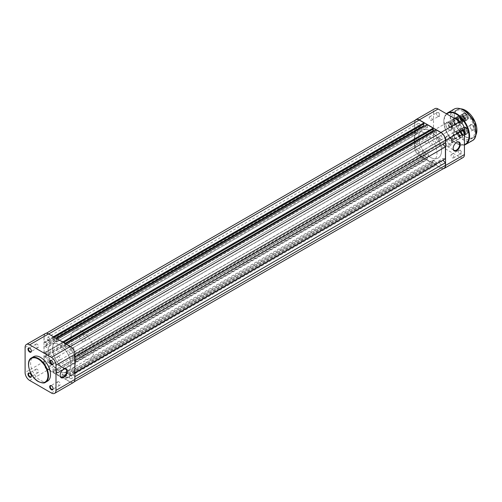 <?xml version="1.0" encoding="UTF-8"?>
<svg xmlns="http://www.w3.org/2000/svg" width="502" height="502" viewBox="0 0 502 502"><rect width="100%" height="100%" fill="white"/><g stroke="black" fill="none" stroke-linecap="round" stroke-linejoin="round"><path stroke-width="0.38" stroke-dasharray="2.51 1.88" d="M70.293 378.514A2.064 1.192 60 0 1 68.943 376.701A2.064 1.192 60 0 1 69.257 375.044A2.064 1.192 60 0 1 70.293 375.145A2.064 1.192 60 0 1 71.642 376.964A2.064 1.192 60 0 1 71.322 378.621A2.064 1.192 60 0 1 70.293 378.514M440.976 164.505A2.064 1.192 60 0 1 439.626 162.686A2.064 1.192 60 0 1 439.947 161.035A2.064 1.192 60 0 1 440.976 161.136A2.064 1.192 60 0 1 442.325 162.955A2.064 1.192 60 0 1 442.005 164.606A2.064 1.192 60 0 1 440.976 164.505M48.556 365.964A2.064 1.192 60 0 1 47.207 364.151A2.064 1.192 60 0 1 47.521 362.494A2.064 1.192 60 0 1 48.556 362.595A2.064 1.192 60 0 1 49.899 364.414A2.064 1.192 60 0 1 49.585 366.071A2.064 1.192 60 0 1 48.556 365.964M419.239 151.955A2.064 1.192 60 0 1 417.89 150.136A2.064 1.192 60 0 1 418.204 148.485A2.064 1.192 60 0 1 419.239 148.586A2.064 1.192 60 0 1 420.588 150.405A2.064 1.192 60 0 1 420.268 152.056A2.064 1.192 60 0 1 419.239 151.955M48.556 340.864A2.064 1.192 60 0 1 47.207 339.045A2.064 1.192 60 0 1 47.521 337.394A2.064 1.192 60 0 1 48.556 337.495A2.064 1.192 60 0 1 49.899 339.314A2.064 1.192 60 0 1 49.585 340.965A2.064 1.192 60 0 1 48.556 340.864M419.239 126.855A2.064 1.192 60 0 1 417.89 125.036A2.064 1.192 60 0 1 418.204 123.379A2.064 1.192 60 0 1 419.239 123.486A2.064 1.192 60 0 1 420.588 125.299A2.064 1.192 60 0 1 420.268 126.956A2.064 1.192 60 0 1 419.239 126.855M70.293 353.414A2.064 1.192 60 0 1 68.943 351.595A2.064 1.192 60 0 1 69.257 349.944A2.064 1.192 60 0 1 70.293 350.045A2.064 1.192 60 0 1 71.642 351.864A2.064 1.192 60 0 1 71.322 353.515A2.064 1.192 60 0 1 70.293 353.414M440.976 139.405A2.064 1.192 60 0 1 439.626 137.586A2.064 1.192 60 0 1 439.947 135.929A2.064 1.192 60 0 1 440.976 136.036A2.064 1.192 60 0 1 442.325 137.849A2.064 1.192 60 0 1 442.005 139.506A2.064 1.192 60 0 1 440.976 139.405M59.424 371.216A16.177 9.343 60 0 1 48.851 356.96A16.177 9.343 60 0 1 51.336 343.995A16.177 9.343 60 0 1 59.424 344.792A16.177 9.343 60 0 1 69.991 359.055A16.177 9.343 60 0 1 67.513 372.02A16.177 9.343 60 0 1 59.424 371.216A16.177 9.343 60 0 1 48.851 356.96A16.177 9.343 60 0 1 51.336 343.995A16.177 9.343 60 0 1 59.424 344.792A16.177 9.343 60 0 1 69.991 359.055A16.177 9.343 60 0 1 67.513 372.02A16.177 9.343 60 0 1 59.424 371.216M430.107 157.208A16.177 9.343 60 0 1 419.534 142.945A16.177 9.343 60 0 1 422.019 129.98A16.177 9.343 60 0 1 430.107 130.784A16.177 9.343 60 0 1 440.674 145.04A16.177 9.343 60 0 1 438.196 158.005A16.177 9.343 60 0 1 430.107 157.208M416.102 119.74A6.269 3.621 60 0 0 414.803 122.607L414.803 128.123L44.12 342.138L44.12 336.622A6.269 3.621 60 0 1 45.418 333.748A6.269 3.621 60 0 1 48.556 334.062L53.331 336.817L53.331 337.808L54.329 337.231M424.014 123.799L423.669 123.599L52.986 337.614L53.331 337.808M52.986 337.614L52.986 339.791L56.707 341.937L427.39 127.928L424.303 126.14M55.879 338.122L52.986 339.791M423.669 123.599L423.669 123.994M427.39 127.928L427.39 125.745L56.707 339.76L56.707 341.937M56.707 339.76L56.362 339.559L427.045 125.55L427.39 125.745M56.506 338.486L56.362 339.559M427.045 124.559L427.045 125.55M56.362 338.568L62.48 342.107L62.48 343.092L63.484 342.515M433.17 129.083L432.824 128.882L62.141 342.897L62.48 343.092M62.141 342.897L62.141 345.075L65.028 343.406M432.824 128.882L432.824 129.278M65.856 347.221L65.856 345.043L436.545 131.028L436.545 133.212L65.856 347.221L62.141 345.075M436.545 133.212L433.452 131.43M65.856 345.043L65.517 344.843L436.2 130.834L436.545 131.028M65.655 343.77L65.517 344.843M436.2 129.842L436.2 130.834M65.517 343.851L70.293 346.612A6.269 3.621 60 0 1 74.723 354.293L74.867 356.853M445.412 142.919L443.122 142.587L72.439 356.602L74.723 356.935M72.439 356.602L72.439 358.585L74.867 360.812M74.867 357.179L72.439 358.585M443.122 142.587L443.122 144.243M74.867 372.704L74.723 360.894M443.122 160.094L443.122 158.444L72.439 372.453L74.723 372.785M443.122 158.444L445.412 158.77M74.867 373.036L72.439 374.436L72.439 372.453M72.439 374.436L74.867 376.669M74.867 379.311L74.723 376.751M74.723 379.393A6.269 3.621 60 0 1 73.424 382.26A6.269 3.621 60 0 1 70.293 381.953L65.517 379.192L65.517 378.201L436.2 164.192L436.2 165.183L65.517 379.192M444.113 168.252A6.269 3.621 60 0 1 440.976 167.938L70.293 381.953M436.2 165.183L440.976 167.938M436.2 164.192L436.545 164.386L65.856 378.401L65.517 378.201M65.856 378.401L65.856 376.218L62.141 374.072L432.824 160.063L436.545 162.209L65.856 376.218M436.545 164.386L436.545 162.209M432.824 160.063L432.824 162.24L62.141 376.255L62.141 374.072M62.141 376.255L62.48 376.45L433.17 162.441L432.824 162.24M62.48 377.441L56.362 373.908L427.045 159.893L433.17 163.432L62.48 377.441L62.48 376.45M433.17 163.432L433.17 162.441M56.362 373.908L56.362 372.917L427.045 158.908L427.045 159.893M427.045 158.908L427.39 159.103L56.707 373.118L56.362 372.917M56.707 373.118L56.707 370.934L427.39 156.925L427.39 159.103M52.986 368.788L52.986 370.972L423.669 156.957L423.669 154.779L52.986 368.788L56.707 370.934M423.669 154.779L427.39 156.925M52.986 370.972L53.331 371.166L424.014 157.157L423.669 156.957M419.239 155.388L48.556 369.403A6.269 3.621 60 0 1 44.12 361.722L44.12 356.207L414.803 142.191L414.803 147.707A6.269 3.621 60 0 0 419.239 155.388L424.014 158.149L53.331 372.158L53.331 371.166M424.014 158.149L424.014 157.157M48.556 369.403L53.331 372.158M44.12 356.207L44.979 356.702L415.662 142.687L414.803 142.191M415.662 142.687L415.662 143.083L44.979 357.098L44.979 356.702M44.979 357.098L46.868 358.19L46.868 353.897L417.551 139.882L417.551 144.174L46.868 358.19M415.662 143.083L417.551 144.174M417.551 139.882L415.662 138.79L44.979 352.806L46.868 353.897M44.979 352.806L44.979 353.201L415.662 139.186L415.662 138.79M415.662 139.186L414.803 138.69L44.12 352.705L44.979 353.201M44.12 352.705L44.12 345.64L44.979 346.135L415.662 132.12L414.803 131.624L44.12 345.64M414.803 138.69L414.803 131.624M415.662 132.12L415.662 132.515L44.979 346.531L44.979 346.135M44.979 346.531L46.868 347.622L417.551 133.607L415.662 132.515M46.868 343.324L44.979 342.238L415.662 128.223L417.551 129.315L46.868 343.324L46.868 347.622M417.551 129.315L417.551 133.607M44.979 342.238L44.979 342.634L415.662 128.619L415.662 128.223M44.12 342.138L44.979 342.634M414.803 128.123L415.662 128.619M63.566 369.321A4.65 2.686 120 0 0 63.428 369.403L63.71 369.234L63.428 369.403A4.65 2.686 120 0 0 60.14 375.101A4.65 2.686 120 0 0 60.14 375.258M53.124 363.442A2.021 1.167 -120 0 0 53.13 363.291A2.021 1.167 -120 0 0 51.7 360.812L51.411 360.649L51.7 360.812A2.021 1.167 -120 0 0 51.562 360.743M53.124 388.542A2.021 1.167 -120 0 0 53.13 388.391A2.021 1.167 -120 0 0 51.7 385.912L51.411 385.749L51.7 385.912A2.021 1.167 -120 0 0 51.562 385.843M31.388 350.892A2.021 1.167 -120 0 0 31.394 350.741A2.021 1.167 -120 0 0 29.963 348.262L29.674 348.099L29.963 348.262A2.021 1.167 -120 0 0 29.825 348.193M31.388 375.992A2.021 1.167 -120 0 0 31.394 375.841A2.021 1.167 -120 0 0 29.963 373.362L29.674 373.199L29.963 373.362A2.021 1.167 -120 0 0 29.825 373.293M48.267 360.649A4.65 2.686 -60 0 1 50.595 360.417A4.65 2.686 -60 0 1 51.304 364.145A4.65 2.686 -60 0 1 48.267 368.242A4.65 2.686 -60 0 1 45.939 368.474A4.65 2.686 -60 0 1 45.23 364.747A4.65 2.686 -60 0 1 48.267 360.649M37.11 344.134A2.021 1.167 -120 0 0 36.1 344.033A2.021 1.167 -120 0 0 35.793 345.658A2.021 1.167 -120 0 0 37.11 347.44A2.021 1.167 -120 0 0 38.127 347.541A2.021 1.167 -120 0 0 38.434 345.916A2.021 1.167 -120 0 0 37.11 344.134M37.11 369.234A2.021 1.167 -120 0 0 36.1 369.133A2.021 1.167 -120 0 0 35.793 370.758A2.021 1.167 -120 0 0 37.11 372.54A2.021 1.167 -120 0 0 38.127 372.641A2.021 1.167 -120 0 0 38.434 371.016A2.021 1.167 -120 0 0 37.11 369.234M58.853 381.784A2.021 1.167 -120 0 0 57.837 381.683A2.021 1.167 -120 0 0 57.529 383.308A2.021 1.167 -120 0 0 58.853 385.09A2.021 1.167 -120 0 0 59.864 385.191A2.021 1.167 -120 0 0 60.171 383.566A2.021 1.167 -120 0 0 58.853 381.784M58.853 356.684A2.021 1.167 -120 0 0 57.837 356.583A2.021 1.167 -120 0 0 57.529 358.208A2.021 1.167 -120 0 0 58.853 359.99A2.021 1.167 -120 0 0 59.864 360.091A2.021 1.167 -120 0 0 60.171 358.466A2.021 1.167 -120 0 0 58.853 356.684M47.583 381.093A14.075 8.126 60 0 1 40.543 380.397A14.075 8.126 60 0 1 31.35 367.991A14.075 8.126 60 0 1 33.508 356.715M63.999 342.151A16.177 9.343 60 0 1 74.572 356.414A16.177 9.343 60 0 1 72.087 369.378A16.177 9.343 60 0 1 63.999 368.575A16.177 9.343 60 0 1 53.432 354.318A16.177 9.343 60 0 1 55.91 341.354A16.177 9.343 60 0 1 63.999 342.151A16.177 9.343 60 0 1 74.572 356.414A16.177 9.343 60 0 1 72.087 369.378A16.177 9.343 60 0 1 63.999 368.575A16.177 9.343 60 0 1 53.432 354.318A16.177 9.343 60 0 1 55.91 341.354A16.177 9.343 60 0 1 63.999 342.151M29.674 380.466L48.556 369.566L70.293 382.116L51.411 393.016M48.556 369.566A6.47 3.734 60 0 1 43.975 361.641L43.975 336.541A6.47 3.734 60 0 1 45.318 333.579M73.53 382.436A6.47 3.734 60 0 1 70.293 382.116M456.563 142.43A4.65 2.686 120 0 0 456.418 142.505L456.707 142.342L456.418 142.505A4.65 2.686 120 0 0 453.13 148.203A4.65 2.686 120 0 0 453.137 148.366M445.839 138.546A4.047 2.334 60 0 1 446.673 136.695A4.047 2.334 60 0 1 449.792 137.774A4.047 2.334 60 0 1 451.562 141.846A4.047 2.334 60 0 1 450.721 143.697A4.047 2.334 60 0 1 448.7 143.497A4.047 2.334 60 0 1 445.839 138.546L445.839 138.213A4.449 2.566 -120 0 0 448.983 143.666A4.449 2.566 -120 0 0 452.133 141.846A4.449 2.566 -120 0 0 448.983 136.4A4.449 2.566 -120 0 0 445.839 138.213M445.839 124.672A4.047 2.334 60 0 1 446.673 122.821A4.047 2.334 60 0 1 449.792 123.906A4.047 2.334 60 0 1 451.562 127.979A4.047 2.334 60 0 1 450.721 129.83A4.047 2.334 60 0 1 448.7 129.629A4.047 2.334 60 0 1 445.839 124.672L445.839 124.345A4.449 2.566 -120 0 0 448.983 129.792A4.449 2.566 -120 0 0 452.133 127.979A4.449 2.566 -120 0 0 448.983 122.526A4.449 2.566 -120 0 0 445.839 124.345M458.138 151.259A2.021 1.167 60 0 1 458.558 150.336A2.021 1.167 60 0 1 460.114 150.876A2.021 1.167 60 0 1 460.999 152.909A2.021 1.167 60 0 1 460.579 153.838A2.021 1.167 60 0 1 459.568 153.737A2.021 1.167 60 0 1 458.138 151.259L458.138 150.933A2.428 1.399 -120 0 0 459.851 153.901A2.428 1.399 -120 0 0 461.57 152.909A2.428 1.399 -120 0 0 459.851 149.941A2.428 1.399 -120 0 0 458.138 150.933M458.138 126.159A2.021 1.167 60 0 1 458.558 125.23A2.021 1.167 60 0 1 460.114 125.776A2.021 1.167 60 0 1 460.999 127.809A2.021 1.167 60 0 1 460.579 128.738A2.021 1.167 60 0 1 459.568 128.637A2.021 1.167 60 0 1 458.138 126.159L458.138 125.826A2.428 1.399 -120 0 0 459.851 128.801A2.428 1.399 -120 0 0 461.57 127.809A2.428 1.399 -120 0 0 459.851 124.841A2.428 1.399 -120 0 0 458.138 125.826M436.401 138.709A2.021 1.167 60 0 1 436.815 137.786A2.021 1.167 60 0 1 438.378 138.326A2.021 1.167 60 0 1 439.263 140.359A2.021 1.167 60 0 1 438.842 141.288A2.021 1.167 60 0 1 437.832 141.188A2.021 1.167 60 0 1 436.401 138.709L436.401 138.376A2.428 1.399 -120 0 0 438.114 141.351A2.428 1.399 -120 0 0 439.834 140.359A2.428 1.399 -120 0 0 438.114 137.391A2.428 1.399 -120 0 0 436.401 138.376M436.401 113.609A2.021 1.167 60 0 1 436.815 112.68A2.021 1.167 60 0 1 438.378 113.226A2.021 1.167 60 0 1 439.263 115.259A2.021 1.167 60 0 1 438.842 116.188A2.021 1.167 60 0 1 437.832 116.087A2.021 1.167 60 0 1 436.401 113.609L436.401 113.276A2.428 1.399 -120 0 0 438.114 116.251A2.428 1.399 -120 0 0 439.834 115.259A2.428 1.399 -120 0 0 438.114 112.285A2.428 1.399 -120 0 0 436.401 113.276M449.554 146.138A4.65 2.686 120 0 0 452.597 142.041A4.65 2.686 120 0 0 451.882 138.314A4.65 2.686 120 0 0 449.554 138.546A4.65 2.686 120 0 0 446.516 142.643A4.65 2.686 120 0 0 447.232 146.371A4.65 2.686 120 0 0 449.554 146.138M432.109 144.488A2.021 1.167 60 0 1 431.689 145.417A2.021 1.167 60 0 1 430.132 144.871A2.021 1.167 60 0 1 429.248 142.838A2.021 1.167 60 0 1 429.668 141.909A2.021 1.167 60 0 1 431.224 142.455A2.021 1.167 60 0 1 432.109 144.488M453.846 157.038A2.021 1.167 60 0 1 453.425 157.967A2.021 1.167 60 0 1 451.869 157.421A2.021 1.167 60 0 1 450.984 155.388A2.021 1.167 60 0 1 451.405 154.459A2.021 1.167 60 0 1 452.961 155.005A2.021 1.167 60 0 1 453.846 157.038M432.109 119.388A2.021 1.167 60 0 1 431.689 120.317A2.021 1.167 60 0 1 430.132 119.771A2.021 1.167 60 0 1 429.248 117.738A2.021 1.167 60 0 1 429.668 116.809A2.021 1.167 60 0 1 431.224 117.355A2.021 1.167 60 0 1 432.109 119.388M453.846 131.938A2.021 1.167 60 0 1 453.425 132.867A2.021 1.167 60 0 1 451.869 132.321A2.021 1.167 60 0 1 450.984 130.288A2.021 1.167 60 0 1 451.405 129.359A2.021 1.167 60 0 1 452.961 129.905A2.021 1.167 60 0 1 453.846 131.938M422.671 151.918A4.047 2.334 -120 0 0 424.435 155.99A4.047 2.334 -120 0 0 427.553 157.076A4.047 2.334 -120 0 0 428.388 155.225A4.047 2.334 -120 0 0 426.625 151.152A4.047 2.334 -120 0 0 423.506 150.067A4.047 2.334 -120 0 0 422.671 151.918M422.671 138.05A4.047 2.334 -120 0 0 424.435 142.122A4.047 2.334 -120 0 0 427.553 143.202A4.047 2.334 -120 0 0 428.388 141.351A4.047 2.334 -120 0 0 426.625 137.278A4.047 2.334 -120 0 0 423.506 136.199A4.047 2.334 -120 0 0 422.671 138.05M414.087 140.033A16.177 9.343 60 0 1 417.438 132.622A16.177 9.343 60 0 1 429.907 136.958A16.177 9.343 60 0 1 436.972 153.242A16.177 9.343 60 0 1 433.621 160.646A16.177 9.343 60 0 1 421.153 156.31A16.177 9.343 60 0 1 414.087 140.033M418.668 137.391A16.177 9.343 60 0 1 422.019 129.98A16.177 9.343 60 0 1 434.487 134.316A16.177 9.343 60 0 1 441.547 150.6A16.177 9.343 60 0 1 438.196 158.005A16.177 9.343 60 0 1 425.727 153.668A16.177 9.343 60 0 1 418.668 137.391M433.54 111.626L433.54 136.726L414.665 147.626L414.665 122.526L433.54 111.626A6.47 3.734 60 0 1 434.883 108.664M463.089 157.528A6.47 3.734 60 0 1 459.851 157.208L438.114 144.658A6.47 3.734 60 0 1 433.54 136.726M415.298 120.204A6.47 3.734 -120 0 0 414.665 122.526M414.665 147.626A6.47 3.734 -120 0 0 419.239 155.551L440.976 168.101A6.47 3.734 -120 0 0 443.31 168.71M459.851 130.784L459.851 130.784A3.639 2.102 60 0 1 462.43 135.239A3.639 2.102 60 0 1 459.851 136.726A3.639 2.102 60 0 1 457.278 132.271A3.639 2.102 60 0 1 459.851 130.784L459.568 130.62A4.047 2.334 -120 0 0 457.542 130.42A4.047 2.334 -120 0 0 456.927 133.657A4.047 2.334 -120 0 0 459.568 137.222A4.047 2.334 -120 0 0 461.589 137.422A4.047 2.334 -120 0 0 462.43 135.571A4.047 2.334 -120 0 0 459.568 130.62L459.851 130.784M459.851 116.91L459.851 116.91A3.639 2.102 60 0 1 462.43 121.371A3.639 2.102 60 0 1 459.851 122.858A3.639 2.102 60 0 1 457.278 118.397A3.639 2.102 60 0 1 459.851 116.91L459.568 116.746A4.047 2.334 -120 0 0 457.542 116.546A4.047 2.334 -120 0 0 456.927 119.79A4.047 2.334 -120 0 0 459.568 123.354A4.047 2.334 -120 0 0 461.589 123.555A4.047 2.334 -120 0 0 462.43 121.704A4.047 2.334 -120 0 0 459.568 116.746L459.851 116.91M459.851 135.145A1.701 0.979 60 0 1 458.746 133.645A1.701 0.979 60 0 1 459.004 132.283A1.701 0.979 60 0 1 459.851 132.371A1.701 0.979 60 0 1 460.962 133.865A1.701 0.979 60 0 1 460.704 135.226A1.701 0.979 60 0 1 459.851 135.145M450.131 140.755A1.701 0.979 60 0 1 449.02 139.261A1.701 0.979 60 0 1 449.277 137.899A1.701 0.979 60 0 1 450.131 137.981A1.701 0.979 60 0 1 451.235 139.481A1.701 0.979 60 0 1 450.978 140.842A1.701 0.979 60 0 1 450.131 140.755M459.851 121.271A1.701 0.979 60 0 1 458.746 119.777A1.701 0.979 60 0 1 459.004 118.416A1.701 0.979 60 0 1 459.851 118.497A1.701 0.979 60 0 1 460.962 119.997A1.701 0.979 60 0 1 460.704 121.358A1.701 0.979 60 0 1 459.851 121.271M450.131 126.887A1.701 0.979 60 0 1 449.02 125.387A1.701 0.979 60 0 1 449.277 124.025A1.701 0.979 60 0 1 450.131 124.113A1.701 0.979 60 0 1 451.235 125.607A1.701 0.979 60 0 1 450.978 126.968A1.701 0.979 60 0 1 450.131 126.887M82.303 334.558A4.047 2.334 60 0 1 84.945 338.122A4.047 2.334 60 0 1 84.33 341.36A4.047 2.334 60 0 1 82.303 341.165A4.047 2.334 60 0 1 79.661 337.601A4.047 2.334 60 0 1 80.282 334.357A4.047 2.334 60 0 1 82.303 334.558M82.303 348.426A4.047 2.334 60 0 1 84.945 351.996A4.047 2.334 60 0 1 84.33 355.234A4.047 2.334 60 0 1 82.303 355.033A4.047 2.334 60 0 1 79.661 351.469A4.047 2.334 60 0 1 80.282 348.231A4.047 2.334 60 0 1 82.303 348.426M82.303 331.584A16.177 9.343 60 0 1 92.876 345.84A16.177 9.343 60 0 1 90.391 358.811A16.177 9.343 60 0 1 82.303 358.008A16.177 9.343 60 0 1 71.736 343.751A16.177 9.343 60 0 1 74.214 330.78A16.177 9.343 60 0 1 82.303 331.584M458.696 120.869A4.286 2.479 60 0 1 459.455 123.617A4.286 2.479 60 0 1 456.418 125.368A4.286 2.479 60 0 1 453.657 121.716A4.286 2.479 60 0 1 454.147 118.24M457.542 116.546L454.567 118.265A4.047 2.334 -120 0 0 453.952 121.503A4.047 2.334 -120 0 0 456.594 125.067A4.047 2.334 -120 0 0 458.615 125.268A4.047 2.334 -120 0 0 459.455 123.417A4.047 2.334 -120 0 0 456.594 118.466L456.594 118.466A4.047 2.334 -120 0 0 456.506 118.416M456.418 139.236A4.286 2.479 60 0 1 453.388 133.984A4.286 2.479 60 0 1 456.418 132.239L456.418 132.239A4.286 2.479 60 0 1 459.455 137.485A4.286 2.479 60 0 1 456.418 139.236M456.594 132.333L456.594 132.333A4.047 2.334 -120 0 0 454.567 132.133A4.047 2.334 -120 0 0 453.952 135.377A4.047 2.334 -120 0 0 456.594 138.941A4.047 2.334 -120 0 0 458.615 139.142A4.047 2.334 -120 0 0 459.455 137.291A4.047 2.334 -120 0 0 456.594 132.333L456.594 132.333M465.574 113.408A3.884 2.24 -120 0 0 462.825 114.996A3.884 2.24 -120 0 0 465.574 119.752L465.574 119.752A3.884 2.24 -120 0 0 468.322 118.165A3.884 2.24 -120 0 0 465.574 113.408M465.404 119.652L465.404 119.652A3.639 2.102 60 0 1 462.825 115.196A3.639 2.102 60 0 1 463.584 113.527A3.639 2.102 60 0 1 465.404 113.709A3.639 2.102 60 0 1 467.782 116.916A3.639 2.102 60 0 1 467.224 119.834A3.639 2.102 60 0 1 465.404 119.652M465.574 127.282A3.884 2.24 -120 0 0 462.825 128.87A3.884 2.24 -120 0 0 465.574 133.626L465.574 133.626A3.884 2.24 -120 0 0 468.322 132.039A3.884 2.24 -120 0 0 465.574 127.282M465.404 133.526L465.404 133.526A3.639 2.102 60 0 1 462.825 129.064A3.639 2.102 60 0 1 463.584 127.401A3.639 2.102 60 0 1 465.404 127.577A3.639 2.102 60 0 1 467.782 130.79A3.639 2.102 60 0 1 467.224 133.708A3.639 2.102 60 0 1 465.404 133.526M462.43 116.451A2.384 1.381 -120 0 0 460.742 117.424A2.384 1.381 -120 0 0 462.43 120.348L462.43 120.348A2.384 1.381 -120 0 0 464.118 119.369A2.384 1.381 -120 0 0 462.43 116.451M462.311 120.279L462.311 120.279A2.228 1.286 60 0 1 460.742 117.556A2.228 1.286 60 0 1 461.2 116.539A2.228 1.286 60 0 1 462.311 116.646A2.228 1.286 60 0 1 463.766 118.61A2.228 1.286 60 0 1 463.428 120.392A2.228 1.286 60 0 1 462.311 120.279M462.43 130.319A2.384 1.381 -120 0 0 460.742 131.298A2.384 1.381 -120 0 0 462.43 134.216L462.43 134.216A2.384 1.381 -120 0 0 464.118 133.243A2.384 1.381 -120 0 0 462.43 130.319M462.311 134.153L462.311 134.153A2.228 1.286 60 0 1 460.742 131.43A2.228 1.286 60 0 1 461.2 130.407A2.228 1.286 60 0 1 462.311 130.52A2.228 1.286 60 0 1 463.766 132.478A2.228 1.286 60 0 1 463.428 134.26A2.228 1.286 60 0 1 462.311 134.153M459.851 121.835A2.384 1.381 60 0 1 458.163 118.911A2.384 1.381 60 0 1 459.851 117.939L459.851 117.939A2.384 1.381 60 0 1 461.539 120.856A2.384 1.381 60 0 1 459.851 121.835M459.97 118.001L459.97 118.001A2.228 1.286 -120 0 0 458.853 117.888A2.228 1.286 -120 0 0 458.514 119.677A2.228 1.286 -120 0 0 459.97 121.635A2.228 1.286 -120 0 0 461.081 121.748A2.228 1.286 -120 0 0 461.539 120.725A2.228 1.286 -120 0 0 459.97 118.001L459.97 118.001M459.851 135.703A2.384 1.381 60 0 1 458.163 132.779A2.384 1.381 60 0 1 459.851 131.806L459.851 131.806A2.384 1.381 60 0 1 461.539 134.731A2.384 1.381 60 0 1 459.851 135.703M459.97 131.875L459.97 131.875A2.228 1.286 -120 0 0 458.853 131.762A2.228 1.286 -120 0 0 458.514 133.545A2.228 1.286 -120 0 0 459.97 135.509A2.228 1.286 -120 0 0 461.081 135.615A2.228 1.286 -120 0 0 461.539 134.599A2.228 1.286 -120 0 0 459.97 131.875L459.97 131.875M464.432 135.358A3.112 1.801 60 0 1 463.001 135.145A3.112 1.801 60 0 1 460.798 131.329A3.112 1.801 60 0 1 463.001 130.056L463.001 130.056A3.112 1.801 60 0 1 464.432 131.493M465.197 133.695A2.711 1.562 -120 0 0 465.203 133.538A2.711 1.562 -120 0 0 463.283 130.219L463.001 130.056L463.283 130.219A2.711 1.562 -120 0 0 461.928 130.087A2.711 1.562 -120 0 0 461.514 132.258A2.711 1.562 -120 0 0 463.283 134.649A2.711 1.562 -120 0 0 464.432 134.869M449.842 127.546A3.112 1.801 60 0 1 447.64 123.73A3.112 1.801 60 0 1 449.842 122.463L449.842 122.463A3.112 1.801 60 0 1 452.045 126.272A3.112 1.801 60 0 1 449.842 127.546M450.131 122.626L449.842 122.463L450.131 122.626A2.711 1.562 -120 0 0 448.775 122.494A2.711 1.562 -120 0 0 448.355 124.665A2.711 1.562 -120 0 0 450.131 127.05A2.711 1.562 -120 0 0 451.486 127.188A2.711 1.562 -120 0 0 452.045 125.946A2.711 1.562 -120 0 0 450.131 122.626L450.131 122.626M472.15 124.772A3.112 1.801 -120 0 0 469.947 126.046A3.112 1.801 -120 0 0 472.15 129.861L472.15 129.861A3.112 1.801 -120 0 0 474.352 128.587A3.112 1.801 -120 0 0 472.15 124.772M471.867 129.692L472.15 129.861L471.867 129.692A2.711 1.562 60 0 1 469.947 126.372A2.711 1.562 60 0 1 470.512 125.136A2.711 1.562 60 0 1 471.867 125.268A2.711 1.562 60 0 1 473.637 127.659A2.711 1.562 60 0 1 473.223 129.83A2.711 1.562 60 0 1 471.867 129.692M458.997 117.173A3.112 1.801 -120 0 0 456.795 118.447A3.112 1.801 -120 0 0 458.997 122.262L458.997 122.262A3.112 1.801 -120 0 0 461.2 120.988A3.112 1.801 -120 0 0 458.997 117.173M458.709 122.099L458.997 122.262L458.709 122.099A2.711 1.562 60 0 1 456.795 118.779A2.711 1.562 60 0 1 457.353 117.537A2.711 1.562 60 0 1 458.709 117.669A2.711 1.562 60 0 1 460.478 120.06A2.711 1.562 60 0 1 460.064 122.231A2.711 1.562 60 0 1 458.709 122.099M462.43 135.239A3.639 2.102 60 0 1 460.052 132.032A3.639 2.102 60 0 1 460.61 129.114A3.639 2.102 60 0 1 462.43 129.296A3.639 2.102 60 0 1 464.808 132.503A3.639 2.102 60 0 1 464.25 135.421A3.639 2.102 60 0 1 462.43 135.239L462.43 135.571M462.43 121.371A3.639 2.102 60 0 1 460.052 118.165A3.639 2.102 60 0 1 460.61 115.247A3.639 2.102 60 0 1 462.43 115.429A3.639 2.102 60 0 1 464.808 118.635A3.639 2.102 60 0 1 464.25 121.553A3.639 2.102 60 0 1 462.43 121.371L462.43 121.704M459.851 116.583A4.047 2.334 -120 0 0 457.83 116.382A4.047 2.334 -120 0 0 457.209 119.62A4.047 2.334 -120 0 0 459.851 123.185A4.047 2.334 -120 0 0 461.878 123.385A4.047 2.334 -120 0 0 462.499 120.147A4.047 2.334 -120 0 0 459.851 116.583M459.851 130.451A4.047 2.334 -120 0 0 457.83 130.25A4.047 2.334 -120 0 0 457.209 133.494A4.047 2.334 -120 0 0 459.851 137.059A4.047 2.334 -120 0 0 461.878 137.259A4.047 2.334 -120 0 0 462.499 134.015A4.047 2.334 -120 0 0 459.851 130.451M463.283 111.626A16.177 9.343 60 0 1 473.857 125.883A16.177 9.343 60 0 1 471.378 138.853A16.177 9.343 60 0 1 463.283 138.05A16.177 9.343 60 0 1 452.716 123.793A16.177 9.343 60 0 1 455.195 110.829A16.177 9.343 60 0 1 463.283 111.626M464.294 116.382L463.641 116.15A1.619 0.935 -120 0 0 463.108 116.138A1.619 0.935 -120 0 0 462.775 116.514A1.619 0.935 -120 0 0 462.988 117.932A1.619 0.935 -120 0 0 464.074 118.993A1.619 0.935 -120 0 0 464.607 119.005A1.619 0.935 -120 0 0 464.94 118.629L464.72 119.225L463.421 118.761L462.562 117.11L462.995 115.918L463.641 116.15A1.619 0.935 60 0 1 464.726 117.211L464.94 118.629A1.619 0.935 -120 0 0 464.726 117.211L464.294 116.382L465.724 115.56L466.584 117.211L466.151 118.403L464.852 117.939L463.992 116.282L464.425 115.096L465.724 115.56M454.021 125.111A1.619 0.935 -120 0 0 454.141 123.323A1.619 0.935 -120 0 0 452.528 122.25A1.619 0.935 -120 0 0 452.133 123.021A1.619 0.935 -120 0 0 453.275 125.004A1.619 0.935 -120 0 0 454.021 125.111M452.628 121.729A2.021 1.167 60 0 1 454.611 122.996A2.021 1.167 60 0 1 454.574 125.268A2.021 1.167 60 0 1 454.492 125.305A2.021 1.167 60 0 1 453.563 125.167A2.021 1.167 60 0 1 452.133 122.689A2.021 1.167 60 0 1 452.547 121.766A2.021 1.167 60 0 1 452.628 121.729M463.961 121.333A3.319 1.914 -120 0 0 464.206 117.656A3.319 1.914 -120 0 0 460.899 115.46A3.319 1.914 -120 0 0 460.083 117.041A3.319 1.914 -120 0 0 462.43 121.107A3.319 1.914 -120 0 0 463.961 121.333M460.924 115.303A3.439 1.983 60 0 1 464.294 117.468A3.439 1.983 60 0 1 464.231 121.327A3.439 1.983 60 0 1 464.099 121.39A3.439 1.983 60 0 1 462.511 121.158A3.439 1.983 60 0 1 460.083 116.947A3.439 1.983 60 0 1 460.792 115.372A3.439 1.983 60 0 1 460.924 115.303M463.754 113.81A3.319 1.914 60 0 1 465.285 114.036A3.319 1.914 60 0 1 467.632 118.102A3.319 1.914 60 0 1 466.816 119.683A3.319 1.914 60 0 1 463.509 117.487A3.319 1.914 60 0 1 463.754 113.81M466.791 119.84A3.439 1.983 -120 0 0 466.923 119.771A3.439 1.983 -120 0 0 467.632 118.202A3.439 1.983 -120 0 0 465.203 113.992A3.439 1.983 -120 0 0 463.616 113.753A3.439 1.983 -120 0 0 463.484 113.816A3.439 1.983 -120 0 0 463.421 117.675A3.439 1.983 -120 0 0 466.791 119.84M463.359 120.185A2.021 1.167 -120 0 0 463.44 120.147A2.021 1.167 -120 0 0 463.478 117.882A2.021 1.167 -120 0 0 461.495 116.608A2.021 1.167 -120 0 0 461.413 116.646A2.021 1.167 -120 0 0 461.382 118.918A2.021 1.167 -120 0 0 463.359 120.185M462.995 115.918L464.425 115.096M462.562 117.11L463.992 116.282M463.421 118.761L464.852 117.939M464.72 119.225L466.151 118.403M465.153 118.039L466.584 117.211M464.996 131.323L464.419 130.614A1.619 0.935 -120 0 0 463.842 130.112A1.619 0.935 -120 0 0 463.271 129.968A1.619 0.935 -120 0 0 462.712 130.796A1.619 0.935 -120 0 0 463.296 132.271A1.619 0.935 -120 0 0 463.873 132.773A1.619 0.935 -120 0 0 464.444 132.917L463.873 132.98L462.718 131.568L462.706 130.031L463.842 129.911L464.419 130.614A1.619 0.935 60 0 1 465.003 132.089L465.009 132.854L464.444 132.917A1.619 0.935 -120 0 0 465.003 132.089L464.996 131.323L466.421 130.495L466.44 132.032L465.304 132.151L464.149 130.74L464.137 129.209L465.272 129.083L466.421 130.495M453.287 138.885A1.619 0.935 -120 0 0 454.417 138.201A1.619 0.935 -120 0 0 453.262 136.224A1.619 0.935 -120 0 0 452.133 136.895A1.619 0.935 -120 0 0 453.275 138.872A1.619 0.935 -120 0 0 453.287 138.885M453.544 135.728A2.021 1.167 60 0 1 454.881 137.51A2.021 1.167 60 0 1 454.574 139.142A2.021 1.167 60 0 1 453.576 139.048A2.021 1.167 60 0 1 453.563 139.041A2.021 1.167 60 0 1 452.133 136.563A2.021 1.167 60 0 1 452.547 135.634A2.021 1.167 60 0 1 453.544 135.728M462.455 134.994A3.319 1.914 -120 0 0 464.77 133.588A3.319 1.914 -120 0 0 462.398 129.547A3.319 1.914 -120 0 0 460.083 130.915A3.319 1.914 -120 0 0 462.43 134.975A3.319 1.914 -120 0 0 462.455 134.994M462.486 129.397A3.439 1.983 60 0 1 464.752 132.421A3.439 1.983 60 0 1 464.231 135.195A3.439 1.983 60 0 1 462.543 135.044A3.439 1.983 60 0 1 462.511 135.025A3.439 1.983 60 0 1 460.083 130.815A3.439 1.983 60 0 1 460.792 129.24A3.439 1.983 60 0 1 462.486 129.397M465.26 127.891A3.319 1.914 60 0 1 465.285 127.91A3.319 1.914 60 0 1 467.632 131.97A3.319 1.914 60 0 1 465.316 133.344A3.319 1.914 60 0 1 462.944 129.296A3.319 1.914 60 0 1 465.26 127.891M465.228 133.494A3.439 1.983 -120 0 0 466.923 133.645A3.439 1.983 -120 0 0 467.632 132.07A3.439 1.983 -120 0 0 465.203 127.859A3.439 1.983 -120 0 0 465.172 127.841A3.439 1.983 -120 0 0 463.484 127.69A3.439 1.983 -120 0 0 462.963 130.464A3.439 1.983 -120 0 0 465.228 133.494M462.442 133.934A2.021 1.167 -120 0 0 463.44 134.021A2.021 1.167 -120 0 0 463.748 132.39A2.021 1.167 -120 0 0 462.411 130.608A2.021 1.167 -120 0 0 461.413 130.52A2.021 1.167 -120 0 0 461.112 132.151A2.021 1.167 -120 0 0 462.442 133.934M463.842 129.911L465.272 129.083M462.706 130.031L464.137 129.209M462.718 131.568L464.149 130.74M463.873 132.98L465.304 132.151M465.009 132.854L466.44 132.032M414.803 122.607L44.12 336.622M414.803 147.707L44.12 361.722M45.582 382.254A14.075 8.126 60 0 1 38.541 381.551A14.075 8.126 60 0 1 29.348 369.152A14.075 8.126 60 0 1 31.507 357.87M43.975 361.641L25.1 372.54M25.1 347.44L43.975 336.541M419.239 155.551L438.114 144.658M459.851 157.208L440.976 168.101M476.9 130.125A16.02 9.249 60 0 1 465.574 136.594A16.02 9.249 60 0 1 454.247 116.979A16.02 9.249 60 0 1 465.574 110.44M460.585 108.815A16.177 9.343 -120 0 0 457.372 109.574A16.177 9.343 -120 0 0 454.887 122.538A16.177 9.343 -120 0 0 465.461 136.795A16.177 9.343 -120 0 0 473.549 137.598A16.177 9.343 -120 0 0 475.808 135.182M476.04 132.271A18.041 10.416 60 0 1 463.283 139.569A18.041 10.416 60 0 1 450.526 117.474A18.041 10.416 60 0 1 463.283 110.107M454.072 109.141A18.204 10.511 -120 0 0 451.279 123.724A18.204 10.511 -120 0 0 463.17 139.769A18.204 10.511 -120 0 0 472.275 140.667M446.711 113.948A17.796 10.278 -120 0 0 445.036 128.424A17.796 10.278 -120 0 0 456.418 143.334A17.796 10.278 -120 0 0 464.432 144.632M465.806 144.4A18.204 10.511 60 0 1 456.707 143.497A18.204 10.511 60 0 1 444.816 127.458A18.204 10.511 60 0 1 447.608 112.875M439.947 161.035L69.257 375.044M418.204 148.485L47.521 362.494M418.204 123.379L47.521 337.394M439.947 135.929L69.257 349.944M417.438 132.622L74.214 330.78M46.222 333.29L45.418 333.748M74.227 381.796L73.424 382.26M433.621 160.646L90.391 358.811M442.005 139.506L71.322 353.515M420.268 126.956L49.585 340.965M420.268 152.056L49.585 366.071M442.005 164.606L71.322 378.621M50.595 360.417L65.756 369.171M36.1 344.033L28.953 348.162M36.1 369.133L28.953 373.262M57.837 381.683L50.689 385.812M57.837 356.583L50.689 360.712M59.864 360.091L52.71 364.214M59.864 385.191L52.71 389.32M38.127 372.641L30.973 376.77M38.127 347.541L30.973 351.664M45.939 368.474L61.1 377.228M31.394 375.841L31.394 376.174M31.394 350.741L31.394 351.067M53.13 388.391L53.13 388.724M53.13 363.291L53.13 363.624M60.14 375.101L60.14 375.427M451.882 138.314L458.746 142.279M431.689 145.417L438.842 141.288M453.425 157.967L460.579 153.838M431.689 120.317L438.842 116.188M453.425 132.867L460.579 128.738M450.721 143.697L427.553 157.076M450.721 129.83L427.553 143.202M446.673 122.821L423.506 136.199M446.673 136.695L423.506 150.067M451.405 129.359L458.558 125.23M429.668 116.809L436.815 112.68M451.405 154.459L458.558 150.336M429.668 141.909L436.815 137.786M447.232 146.371L454.097 150.336M453.13 148.203L453.13 148.536M449.277 137.899L459.004 132.283M449.277 124.025L459.004 118.416M461.589 123.555L84.33 341.36M461.589 137.422L84.33 355.234M457.542 130.42L80.282 348.231M454.379 118.372L80.282 334.357M450.978 126.968L460.704 121.358M450.978 140.842L460.704 135.226M475.802 135.239L473.549 137.598L471.378 138.853M446.403 113.772L443.781 119.965L445.042 128.688L449.748 137.397L456.506 143.516L464.432 144.99M469.947 126.372L469.947 126.046M456.795 118.779L456.795 118.447M457.353 117.537L448.775 122.494M470.512 125.136L461.928 130.087M460.61 129.114L463.584 127.401M460.61 115.247L463.584 113.527M457.83 116.382L454.567 118.265M457.83 130.25L454.567 132.133M461.2 116.539L458.853 117.888M461.2 130.407L458.853 131.762M463.428 134.26L461.081 135.615M463.428 120.392L461.081 121.748M455.195 110.829L457.372 109.574L460.535 108.802M461.878 137.259L458.615 139.142M461.878 123.385L458.615 125.268M464.25 121.553L467.224 119.834M464.25 135.421L467.224 133.708M473.223 129.83L464.639 134.781M460.064 122.231L451.486 127.188M452.045 125.946L452.045 126.272M465.203 133.538L465.203 133.871M454.574 125.268L463.44 120.147M464.231 121.327L466.923 119.771M460.792 115.372L463.484 113.816M452.547 121.766L461.413 116.646M452.133 123.021L452.133 122.689M454.574 139.142L463.44 134.021M464.231 135.195L466.923 133.645M460.792 129.24L463.484 127.69M452.547 135.634L461.413 130.52M452.133 136.895L452.133 136.563"/><path stroke-width="0.75" d="M46.222 333.29L416.102 119.74A6.269 3.621 60 0 1 419.239 120.047L424.014 122.808L53.476 336.735M424.014 122.808L424.014 123.799L54.329 337.231M423.669 123.994L423.669 125.782L55.879 338.122M423.669 125.782L424.303 126.14M62.624 342.019L433.17 128.092L427.045 124.559L56.506 338.486M433.17 128.092L433.17 129.083L63.484 342.515M432.824 129.278L432.824 131.066L65.028 343.406M433.452 131.43L432.824 131.066M74.867 356.853L445.412 142.919L445.412 140.278A6.269 3.621 60 0 0 440.976 132.597L436.2 129.842L65.655 343.77M443.122 144.243L74.867 357.179M443.122 144.57L445.412 146.885L74.867 360.812M445.412 146.885L445.412 158.77L74.867 372.704M443.122 160.094L74.867 373.036M443.122 160.427L445.412 162.736L74.867 376.669M74.227 381.796L444.113 168.252A6.269 3.621 60 0 0 445.412 165.378L445.412 162.736M63.71 369.234L63.71 369.234A5.058 2.918 -60 0 1 67.287 371.298A5.058 2.918 -60 0 1 63.71 377.491A5.058 2.918 -60 0 1 60.14 375.427A5.058 2.918 -60 0 1 63.71 369.234L63.71 369.234M60.14 375.258A4.65 2.686 120 0 0 61.1 377.228A4.65 2.686 120 0 0 63.428 376.996A4.65 2.686 120 0 0 66.465 372.898A4.65 2.686 120 0 0 65.756 369.171A4.65 2.686 120 0 0 63.566 369.321M51.411 364.609A2.428 1.399 60 0 1 49.698 361.641A2.428 1.399 60 0 1 51.411 360.649L51.411 360.649A2.428 1.399 60 0 1 53.13 363.624A2.428 1.399 60 0 1 51.411 364.609M51.562 360.743A2.021 1.167 -120 0 0 50.689 360.712A2.021 1.167 -120 0 0 50.376 362.331A2.021 1.167 -120 0 0 51.7 364.113A2.021 1.167 -120 0 0 52.71 364.214A2.021 1.167 -120 0 0 53.124 363.442M51.411 389.715A2.428 1.399 60 0 1 49.698 386.741A2.428 1.399 60 0 1 51.411 385.749L51.411 385.749A2.428 1.399 60 0 1 53.13 388.724A2.428 1.399 60 0 1 51.411 389.715M51.562 385.843A2.021 1.167 -120 0 0 50.689 385.812A2.021 1.167 -120 0 0 50.376 387.437A2.021 1.167 -120 0 0 51.7 389.219A2.021 1.167 -120 0 0 52.71 389.32A2.021 1.167 -120 0 0 53.124 388.542M29.674 352.059A2.428 1.399 60 0 1 27.961 349.091A2.428 1.399 60 0 1 29.674 348.099L29.674 348.099A2.428 1.399 60 0 1 31.394 351.067A2.428 1.399 60 0 1 29.674 352.059M29.825 348.193A2.021 1.167 -120 0 0 28.953 348.162A2.021 1.167 -120 0 0 28.639 349.781A2.021 1.167 -120 0 0 29.963 351.563A2.021 1.167 -120 0 0 30.973 351.664A2.021 1.167 -120 0 0 31.388 350.892M29.674 377.159A2.428 1.399 60 0 1 27.961 374.191A2.428 1.399 60 0 1 29.674 373.199L29.674 373.199A2.428 1.399 60 0 1 31.394 376.174A2.428 1.399 60 0 1 29.674 377.159M29.825 373.293A2.021 1.167 -120 0 0 28.953 373.262A2.021 1.167 -120 0 0 28.639 374.887A2.021 1.167 -120 0 0 29.963 376.669A2.021 1.167 -120 0 0 30.973 376.77A2.021 1.167 -120 0 0 31.388 375.992M40.543 357.411A14.075 8.126 60 0 1 49.742 369.817A14.075 8.126 60 0 1 47.583 381.093L45.582 382.254A14.075 8.126 60 0 0 47.74 370.972A14.075 8.126 60 0 0 38.541 358.566A14.075 8.126 60 0 0 31.507 357.87L33.508 356.715A14.075 8.126 60 0 1 40.543 357.411M55.992 365.274A6.47 3.734 -120 0 0 51.411 357.342L29.674 344.792A6.47 3.734 -120 0 0 26.443 344.472L45.318 333.579A6.47 3.734 60 0 1 48.556 333.899L70.293 346.449A6.47 3.734 60 0 1 74.867 354.374L55.992 365.274L55.992 390.374L74.867 379.474L74.867 354.374M74.867 379.474A6.47 3.734 60 0 1 73.53 382.436L54.649 393.336A6.47 3.734 -120 0 0 55.992 390.374M26.443 344.472A6.47 3.734 -120 0 0 25.1 347.44L25.1 372.54A6.47 3.734 -120 0 0 29.674 380.466L51.411 393.016A6.47 3.734 -120 0 0 54.649 393.336M456.707 142.342L456.707 142.342A5.058 2.918 -60 0 1 460.284 144.407A5.058 2.918 -60 0 1 456.707 150.6A5.058 2.918 -60 0 1 453.13 148.536A5.058 2.918 -60 0 1 456.707 142.342L456.707 142.342M453.137 148.366A4.65 2.686 120 0 0 454.097 150.336A4.65 2.686 120 0 0 456.418 150.104A4.65 2.686 120 0 0 459.462 146.007A4.65 2.686 120 0 0 458.746 142.279A4.65 2.686 120 0 0 456.563 142.43M419.239 119.884A6.47 3.734 -120 0 0 416.001 119.564L434.883 108.664A6.47 3.734 60 0 1 438.114 108.984L419.239 119.884L440.976 132.434L459.851 121.534L438.114 108.984M459.851 121.534A6.47 3.734 60 0 1 464.432 129.46L464.432 154.56A6.47 3.734 60 0 1 463.089 157.528L444.214 168.421A6.47 3.734 -120 0 0 445.55 165.459L445.55 140.359A6.47 3.734 -120 0 0 440.976 132.434M416.001 119.564A6.47 3.734 -120 0 0 415.298 120.204M443.31 168.71A6.47 3.734 -120 0 0 444.214 168.421M454.147 118.24A4.286 2.479 60 0 1 456.418 118.365L456.418 118.365A4.286 2.479 60 0 1 458.696 120.869M456.506 118.416A4.047 2.334 -120 0 0 454.567 118.265L454.379 118.372M464.432 131.493A3.112 1.801 60 0 1 465.203 133.871A3.112 1.801 60 0 1 464.432 135.358M464.432 134.869A2.711 1.562 -120 0 0 464.639 134.781A2.711 1.562 -120 0 0 465.197 133.695M419.239 120.047L48.694 333.981M440.976 132.597L70.431 346.531M445.412 140.278L74.867 354.211M445.412 165.378L74.867 379.311M38.259 381.388A13.673 7.894 -120 0 0 47.922 375.81A13.673 7.894 -120 0 0 38.259 359.062A13.673 7.894 -120 0 0 28.589 364.647A13.673 7.894 -120 0 0 38.259 381.388M48.556 333.899L29.674 344.792M51.411 357.342L70.293 346.449M445.55 165.459L464.432 154.56M464.432 129.46L445.55 140.359M465.574 110.44A16.02 9.249 60 0 1 476.9 130.125M475.808 135.182A16.177 9.343 -120 0 0 465.461 110.371A16.177 9.343 -120 0 0 460.585 108.815M463.283 110.107A18.041 10.416 60 0 1 476.04 132.271M472.275 140.667A18.204 10.511 -120 0 0 475.061 126.084A18.204 10.511 -120 0 0 463.17 110.045A18.204 10.511 -120 0 0 454.072 109.141L447.608 112.875A18.204 10.511 60 0 1 456.707 113.772A18.204 10.511 60 0 1 468.598 129.817A18.204 10.511 60 0 1 465.806 144.4L472.275 140.667C480.558 136.808 474.252 115.717 463.252 110.032C459.706 108.043 456.651 107.748 454.072 109.141M464.432 144.632A17.796 10.278 -120 0 0 468.266 130.727A17.796 10.278 -120 0 0 456.418 114.268A17.796 10.278 -120 0 0 446.711 113.948M31.507 357.87C24.968 361.02 29.875 377.165 38.34 381.576C42.017 383.177 44.433 383.402 45.582 382.254M460.535 108.802L465.542 110.365L475.206 122.118L475.802 135.239M464.432 144.99L465.806 144.4M446.403 113.772L447.608 112.875"/></g></svg>
